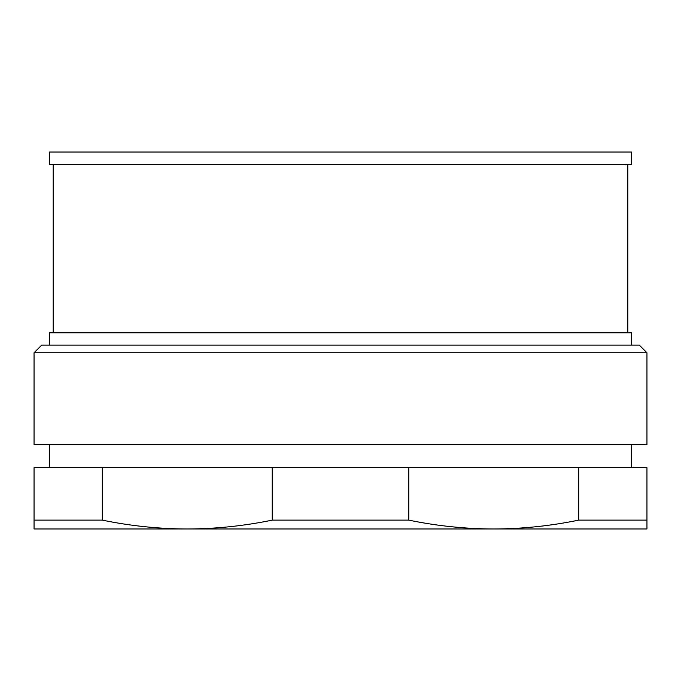 <?xml version="1.0" encoding="UTF-8"?>
<svg xmlns="http://www.w3.org/2000/svg" width="681" height="681" viewBox="0 0 681 681"><rect width="100%" height="100%" fill="white"/><g stroke="black" fill="none" stroke-linecap="round" stroke-linejoin="round"><path stroke-width="1.02" d="M408.762 520.122C436.853 525.936 465.183 528.882 493.725 528.967C522.267 528.882 550.588 525.936 578.688 520.122L578.688 467.677L408.762 467.677L408.762 520.122L272.238 520.122L272.238 467.677L102.312 467.677L102.312 520.122C130.403 525.936 158.733 528.882 187.275 528.967C215.817 528.882 244.138 525.936 272.238 520.122M578.688 520.122L646.95 520.122L646.95 528.967L34.05 528.967L34.05 520.122L102.312 520.122M34.05 520.122L34.05 467.677L102.312 467.677M646.95 520.122L646.95 467.677L578.688 467.677M272.238 467.677L408.762 467.677M75.106 444.693L646.95 444.693L646.95 352.758L34.05 352.758L34.05 444.693L75.106 444.693M34.05 352.758L41.711 345.097L639.289 345.097L646.95 352.758M53.203 164.291L53.203 332.839M627.797 164.291L627.797 332.839M49.372 152.033L49.372 164.291L631.627 164.291L631.627 152.033L49.372 152.033M631.627 345.097L631.627 332.839L49.372 332.839L49.372 345.097M631.627 467.677L631.627 444.693M49.372 467.677L49.372 444.693"/></g></svg>
